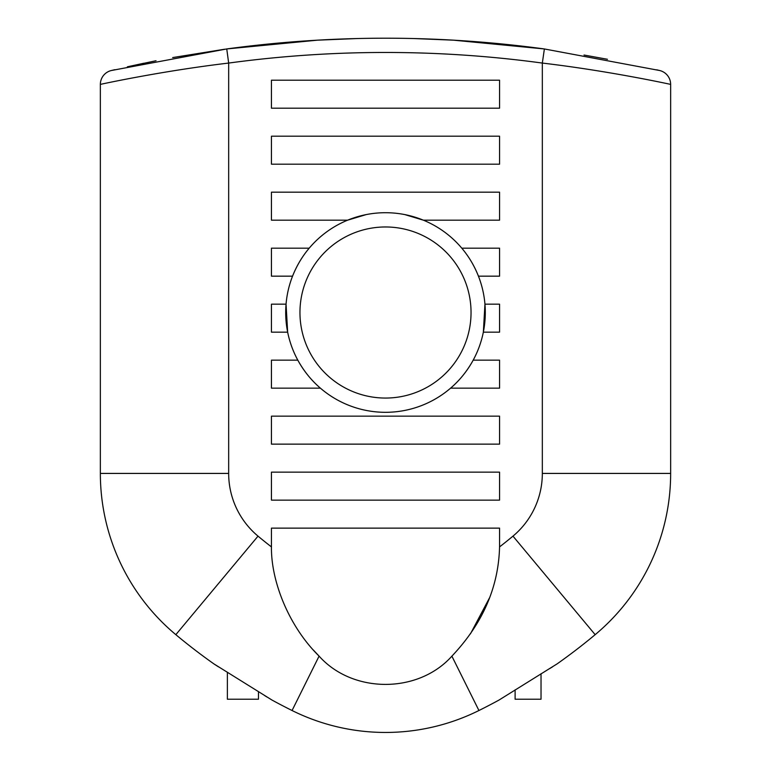 <?xml version="1.0" encoding="UTF-8"?>
<svg xmlns="http://www.w3.org/2000/svg" width="771" height="771" viewBox="0 0 771 771"><rect width="100%" height="100%" fill="white"/><g stroke="black" fill="none" stroke-linecap="round" stroke-linejoin="round"><path stroke-width="1.16" d="M541.03 673.729L541.03 699.22L515.115 699.22L515.115 689.872M258.478 691.558L258.478 699.22L227.378 699.22L227.378 672.187M356.983 38.55L317.546 40.169L226.751 48.939L111.303 70.527A14.254 14.254 0 0 0 100.355 84.396L100.355 473.423A209.972 209.972 0 0 0 175.836 634.668A594.431 594.431 0 0 0 213.827 663.841L272.028 700.078C276.423 702.458 276.423 702.458 272.028 700.078C276.423 702.458 276.423 702.458 272.028 700.078A594.431 594.431 0 0 0 292.064 710.515A209.972 209.972 0 0 0 478.936 710.515A594.431 594.431 0 0 0 498.972 700.078L557.173 663.841C561.558 660.728 561.558 660.728 557.173 663.841A594.431 594.431 0 0 0 595.164 634.668A209.972 209.972 0 0 0 670.645 473.423L670.645 84.396L670.645 473.423L542.331 473.423A81.659 81.659 0 0 1 512.975 536.134A466.118 466.118 0 0 1 499.56 546.909C498.538 587.261 482.656 623.662 451.912 656.121C418.248 693.852 352.684 693.794 319.088 656.121C288.576 626.187 270.987 580.948 271.44 546.909L271.44 528.135L499.56 528.135L499.56 546.909M552.518 666.867L549.762 668.534M558.011 663.253L560.478 661.499M266.911 697.003L264.434 695.423M218.472 666.857L214.03 663.985M213.827 663.841L212.989 663.253M470.445 633.858L489.537 597.814M224.766 49.209L172.675 57.574M156.031 60.745L128.873 66.47M607.452 59.28L584.004 55.03M659.697 70.527A14.254 14.254 0 0 1 659.774 70.547A14.254 14.254 0 0 0 659.697 70.527L544.249 48.939L453.454 40.169L414.017 38.55M313.305 649.982L319.117 656.15M451.883 656.15L478.936 710.515A594.431 594.431 0 0 0 498.972 700.078M485.296 312.515A99.796 99.796 0 0 0 389.673 212.796A99.796 99.796 0 0 0 286.051 304.169A99.796 99.796 0 0 0 381.327 412.225A99.796 99.796 0 0 0 485.296 312.515M471.042 312.515A85.542 85.542 0 0 1 342.729 386.599A85.542 85.542 0 0 1 342.729 238.432A85.542 85.542 0 0 1 471.042 312.515M287.65 332.166L286.051 304.169L271.44 304.169L271.44 332.166L287.65 332.166M320.399 388.15C311.417 380.479 303.89 371.15 297.808 360.153L271.44 360.153L271.44 388.15L320.399 388.15A99.796 99.796 0 0 0 450.601 388.15C459.583 380.479 467.11 371.15 473.192 360.153L499.56 360.153L499.56 388.15L450.601 388.15M484.949 304.169L483.35 332.166L499.56 332.166L499.56 304.169L484.949 304.169A99.796 99.796 0 0 0 478.444 276.172C474.31 265.744 468.758 256.415 461.79 248.175L499.56 248.175L499.56 276.172L478.444 276.172M404.862 214.608L423.375 220.178L499.56 220.178L499.56 192.181L271.44 192.181L271.44 220.178L347.625 220.178L366.138 214.608M292.556 276.172C296.69 265.744 302.242 256.415 309.21 248.175L271.44 248.175L271.44 276.172L292.556 276.172M499.56 80.203L499.56 108.191L271.44 108.191L271.44 80.203L499.56 80.203M499.56 136.188L499.56 164.184L271.44 164.184L271.44 136.188L499.56 136.188M499.56 416.147L499.56 444.144L271.44 444.144L271.44 416.147L499.56 416.147M499.56 472.141L499.56 500.138L271.44 500.138L271.44 472.141L499.56 472.141M659.388 70.45L659.764 70.547A14.254 14.254 0 0 1 670.645 84.396A14.254 14.254 0 0 0 659.774 70.547A14.254 14.254 0 0 1 670.645 84.396C672.119 84.704 610.574 71.105 542.331 63.068L542.331 473.423M544.249 48.939A1179.187 1179.187 0 0 0 226.751 48.939L228.669 63.068A1164.933 1164.933 0 0 1 542.331 63.068L544.374 48.958M114.86 69.679L111.226 70.547A14.254 14.254 0 0 0 100.355 84.396C98.871 84.704 160.435 71.115 228.669 63.068L228.669 473.423L100.355 473.423M127.379 66.807L143.869 63.232M292.064 710.515L319.088 656.121M271.44 546.909A466.118 466.118 0 0 1 258.025 536.134A81.659 81.659 0 0 1 228.669 473.423M175.836 634.668L258.025 536.134M595.164 634.668L512.975 536.134M111.246 70.537L111.236 70.547A14.254 14.254 0 0 0 100.355 84.396M659.774 70.547L656.632 69.795"/></g></svg>
